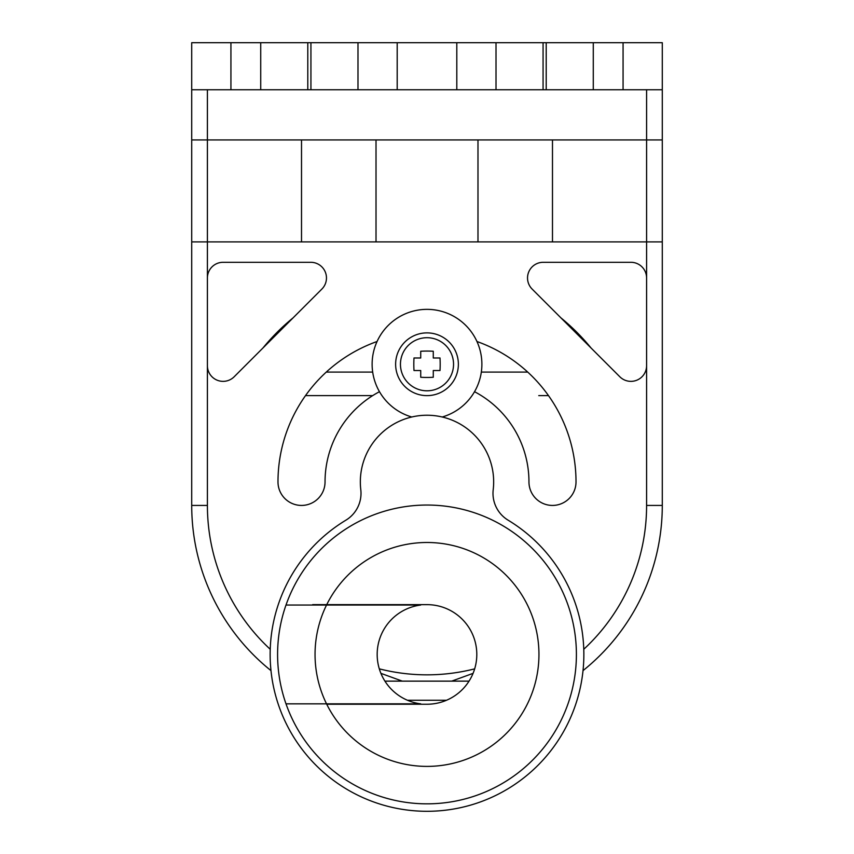 <?xml version="1.0" encoding="UTF-8"?>
<svg xmlns="http://www.w3.org/2000/svg" width="854" height="854" viewBox="0 0 854 854"><rect width="100%" height="100%" fill="white"/><g stroke="black" fill="none" stroke-linecap="round" stroke-linejoin="round"><path stroke-width="1.28" d="M372.664 372.098L326.26 372.098A149.012 149.012 0 0 1 377.03 341.515A149.012 149.012 0 0 0 277.988 481.902A23.528 23.528 0 0 0 301.515 505.429A23.528 23.528 0 0 0 325.043 481.902A101.957 101.957 0 0 1 379.454 391.708M474.546 391.708A101.957 101.957 0 0 1 528.957 481.902A23.528 23.528 0 0 0 552.485 505.429A23.528 23.528 0 0 0 576.012 481.902A149.012 149.012 0 0 0 476.97 341.515A149.012 149.012 0 0 1 527.74 372.098L481.336 372.098M345.859 520.203A31.374 31.374 0 0 0 360.794 489.684A66.665 66.665 0 0 1 427 415.236A66.665 66.665 0 0 1 493.206 489.684A31.374 31.374 0 0 0 508.141 520.203A156.858 156.858 0 0 1 546.485 756.068A156.858 156.858 0 0 1 307.515 756.068A156.858 156.858 0 0 1 345.859 520.203M270.472 664.658L270.974 670.614A211.76 211.76 0 0 1 191.712 505.429L207.405 505.429L207.405 277.988A15.682 15.682 0 0 1 223.086 262.295L310.771 262.295A15.682 15.682 0 0 1 321.862 289.079L234.177 376.763A15.682 15.682 0 0 1 207.405 365.672M230.932 42.7L307.792 42.7L307.792 89.755L310.931 89.755L310.931 42.7L307.792 42.7L357.986 42.7L357.986 89.755L230.932 89.755L230.932 42.7L191.712 42.7L191.712 139.949L662.288 139.949L662.288 505.429A211.76 211.76 0 0 1 583.026 670.614L583.335 667.198M583.858 653.353L583.773 649.275A196.068 196.068 0 0 0 646.595 505.429L646.595 365.672A15.682 15.682 0 0 1 619.823 376.763L532.138 289.079A15.682 15.682 0 0 1 543.229 262.295L630.914 262.295A15.682 15.682 0 0 1 646.595 277.988L646.595 365.672M312.5 605.038A124.705 124.705 0 0 1 312.671 604.643L427 604.643A49.799 49.799 0 0 1 476.799 654.442A49.799 49.799 0 0 1 427 704.24L326.73 704.24A111.959 111.959 0 0 0 497.156 741.688A111.959 111.959 0 0 0 497.156 567.195A111.959 111.959 0 0 0 326.73 604.643M376.016 139.949L376.016 241.906M496.014 42.7L543.069 42.7L543.069 89.755L546.208 89.755L546.208 42.7L543.069 42.7L623.068 42.7L623.068 89.755L496.014 89.755L496.014 42.7L456.805 42.7L456.805 89.755L397.195 89.755L397.195 42.7L357.986 42.7M662.288 139.949L662.288 42.7L623.068 42.7M662.288 241.906L191.712 241.906L191.712 505.429M191.712 241.906L191.712 139.949M397.195 42.7L456.805 42.7M646.595 277.988L646.595 89.755M207.405 89.755L207.405 277.988M477.984 241.906L477.984 139.949M357.986 89.755L397.195 89.755M191.712 89.755L230.932 89.755M623.068 89.755L662.288 89.755M456.805 89.755L496.014 89.755M260.726 42.7L260.726 89.755M593.274 42.7L593.274 89.755M590.989 347.92A211.76 211.76 0 0 0 560.982 317.912M293.018 317.912A211.76 211.76 0 0 0 263.011 347.92M305.497 395.626L372.664 395.626L305.497 395.626M548.503 395.626L538.757 395.626M420.712 703.845A49.799 49.799 0 0 1 420.712 605.038L285.994 605.038A149.407 149.407 0 0 0 285.994 703.845L420.712 703.845M446.514 700.259L407.486 700.259M384.951 681.14L469.049 681.14M286.143 704.24A149.407 149.407 0 0 0 515.848 774.557A149.407 149.407 0 0 0 515.848 534.326A149.407 149.407 0 0 0 286.143 604.643A149.407 149.407 0 0 1 515.848 534.326A149.407 149.407 0 0 1 515.848 774.557A149.407 149.407 0 0 1 286.143 704.24M329.142 604.643L312.671 604.643M380.927 673.358L402.33 681.14M451.67 681.14L473.073 673.358M474.675 668.853A192.929 192.929 0 0 1 379.325 668.853M411.767 416.998A54.902 54.902 0 0 1 432.135 309.596A54.902 54.902 0 0 1 442.233 416.998M440.002 370.529A62.545 36.786 90 0 0 440.002 357.986A62.545 36.786 90 0 1 440.002 370.529L433.277 370.529L433.277 377.265A62.545 36.786 180 0 1 420.723 377.265A62.545 36.786 180 0 0 433.277 377.265M433.277 351.25A62.545 36.786 0 0 0 420.723 351.25A62.545 36.786 0 0 1 433.277 351.25L433.277 357.986L440.002 357.986M413.998 357.986A62.545 36.786 -90 0 0 413.998 370.529A62.545 36.786 -90 0 1 413.998 357.986L420.723 357.986L420.723 351.25M395.626 364.252A31.374 31.374 0 0 1 442.682 337.084A31.374 31.374 0 0 1 442.682 391.431A31.374 31.374 0 0 1 395.626 364.252A31.374 31.374 0 0 1 442.682 337.084A31.374 31.374 0 0 1 442.682 391.431A31.374 31.374 0 0 1 395.626 364.252M400.451 364.252A26.549 26.549 0 0 1 432.914 338.376A26.549 26.549 0 0 1 450.912 375.792A26.549 26.549 0 0 1 400.451 364.252M420.723 377.265L420.723 370.529L413.998 370.529M552.485 139.949L552.485 241.906M301.515 241.906L301.515 139.949M270.227 649.275A196.068 196.068 0 0 1 207.405 505.429M662.288 505.429L646.595 505.429M326.538 605.038A111.959 111.959 0 0 0 326.538 703.845"/></g></svg>
